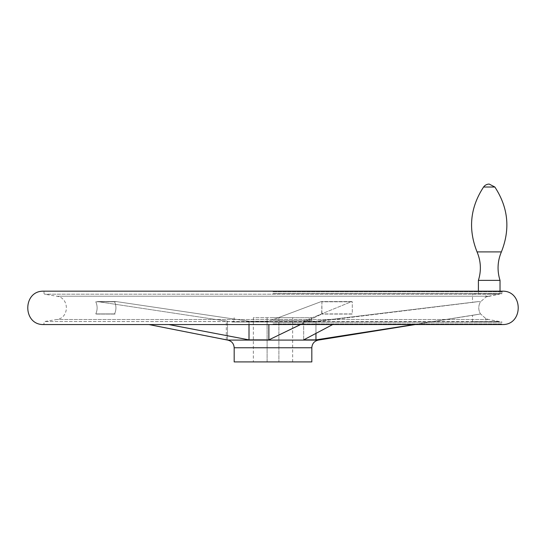 <?xml version="1.0" encoding="UTF-8"?>
<svg xmlns="http://www.w3.org/2000/svg" width="546" height="546" viewBox="0 0 546 546"><rect width="100%" height="100%" fill="white"/><g stroke="black" fill="none" stroke-linecap="round" stroke-linejoin="round"><path stroke-width="0.41" stroke-dasharray="2.73 2.05" d="M499.44 294.055L485.974 294.055L499.44 294.055M488.561 296.225L499.337 294.198L485.974 296.99L488.561 296.225L56.757 296.225L488.561 296.225M499.337 321.526L488.561 319.492L499.44 321.669L44.567 321.526L499.337 321.526M479.92 314.073L480.576 313.923L485.974 318.734L488.561 319.492L485.974 318.734L480.576 313.923L479.92 314.073C470.161 315.731 470.161 315.731 479.92 314.073C470.161 315.731 470.161 315.731 479.92 314.073L414.1 324.556L479.92 314.073M249.01 324.556L249.01 321.253L268.871 321.253L321.123 301.617L268.871 321.253L249.01 321.253L116.564 301.617L114.558 301.801C116.387 305.835 116.387 309.875 114.558 313.923L115.11 314.073L114.558 313.923C116.387 309.869 116.387 305.828 114.558 301.801L116.564 301.617L249.01 321.253L249.01 339.878L168.789 324.556M300.518 324.556L321.915 313.923L321.915 301.801L321.123 301.617L321.915 301.801L321.123 301.617L321.915 301.801L321.696 314.073L268.871 339.878L249.01 339.878M268.871 324.556L268.871 339.878M315.95 333.517L315.95 321.253L303.672 321.253L351.569 301.617L352.293 301.801L351.569 301.617L352.293 301.801L352.293 313.923L321.915 313.923L352.293 313.923L352.293 301.801L351.569 301.617L303.672 321.253L315.95 321.253L477.996 301.617L480.453 301.801C478.214 305.835 478.214 309.875 480.453 313.923C478.214 309.869 478.214 305.828 480.453 301.801L477.996 301.617L315.95 321.253L315.95 339.878L303.672 339.878L332.685 324.556M114.558 301.801L95.782 301.801L114.558 301.801M114.558 313.923L95.782 313.923C97.57 309.875 97.57 305.835 95.782 301.801C97.57 305.835 97.57 309.875 95.782 313.923L114.558 313.923M303.672 321.253L303.672 339.878L303.672 321.253M273 317.69L311.821 317.69L273 317.69M234.179 361.916L311.821 361.916M352.293 301.801L321.915 301.801L352.293 301.801M148.908 324.556L227.498 339.878L227.498 321.253L97.748 301.617L227.498 321.253L227.498 339.878L226.317 339.878M499.44 321.669L485.974 321.669L499.44 321.669M500.027 280.364L478.405 280.364M489.216 294.055L500.027 294.055L489.216 294.055M485.974 294.055L472.508 294.055L485.974 294.055L485.974 296.99L480.576 301.801L485.974 296.99L485.974 294.055M485.974 321.669L472.508 321.669L485.974 321.669L485.974 318.734L485.974 321.669M478.228 301.617L480.576 301.801L478.228 301.617C470.672 302.614 470.672 302.614 478.228 301.617C470.672 302.614 470.672 302.614 478.228 301.617L478.228 301.617M292.656 361.916L292.656 317.69L278.897 317.69L278.897 361.916L267.103 361.916L267.103 317.69L267.103 361.916L253.344 361.916L253.344 317.69L278.897 317.69L278.897 361.916L292.656 361.916L253.344 361.916M292.656 317.69L253.344 317.69M488.561 319.492L56.757 319.492L488.561 319.492M352.095 314.073L321.696 314.073L352.095 314.073M116.564 301.617L97.748 301.617L116.564 301.617M96.328 314.073L115.11 314.073L96.328 314.073M273 320.468L311.821 320.468L273 320.468M311.821 317.69L311.821 320.468L313.377 322.017L273 322.017L313.561 322.01L232.439 322.01L313.561 322.01L472.508 302.375L472.508 294.055M234.179 347.761L311.821 347.761M227.648 340.09L318.352 340.09M351.569 301.617L321.123 301.617L351.569 301.617M273 293.536L501.992 293.536L273 293.536M499.337 294.198L44.567 294.198L499.337 294.198M273 291.837L501.992 291.837L273 291.837M43.311 291.168L502.689 291.168M43.311 324.556L502.689 324.556M273 323.887L501.992 323.887L273 323.887M273 322.188L501.992 322.188L273 322.188M501.385 251.897L477.047 251.897M494.853 187.025L483.579 187.025M501.747 294.055L501.992 291.837L502.661 291.168L43.339 291.168L44.008 291.837L44.008 293.536L44.567 294.198L56.757 296.225C69.56 297.618 69.56 318.106 56.757 319.492L44.567 321.526L44.008 322.188L44.008 323.887L43.339 324.556L502.661 324.556L501.992 323.887L501.747 321.669M115.929 301.569L97.127 301.569L115.929 301.569M226.317 339.66L226.317 321.253L232.623 322.017L234.179 320.468L234.179 317.69M351.795 301.569L321.376 301.569L351.795 301.569M478.405 291.168L478.405 294.055M500.027 291.168L500.027 294.055M472.508 321.669L472.508 315.335L415.103 324.556"/><path stroke-width="0.82" d="M414.1 324.556L315.95 339.878L414.1 324.556M168.789 324.556L249.01 339.878L268.871 339.878L300.518 324.556M249.01 324.556L249.01 339.878M268.871 324.556L268.871 339.878M315.95 333.517L315.95 339.878L303.672 339.878L332.685 324.556M234.179 347.761L311.821 347.761L311.821 361.916L234.179 361.916L234.179 347.761C233.872 343.611 231.695 341.052 227.648 340.09L148.908 324.556M494.853 187.025L489.216 184.084A6.88 6.88 0 0 0 483.579 187.025L494.853 187.025C508.265 207.514 510.442 229.143 501.385 251.897C510.442 229.143 508.265 207.514 494.853 187.025M500.027 280.364C497.017 270.707 497.474 261.22 501.385 251.897L477.047 251.897C480.958 261.22 481.415 270.707 478.405 280.364L500.027 280.364L500.027 291.168M311.821 347.761C312.128 343.611 314.305 341.052 318.352 340.09L227.648 340.09M502.634 291.168L43.366 291.168M502.689 324.556L43.311 324.556L502.689 324.556C523.389 324.754 523.382 290.963 502.689 291.168M502.661 291.168L43.339 291.168M43.311 291.168C22.618 290.963 22.611 324.754 43.311 324.556M477.047 251.897C467.99 229.143 470.167 207.514 483.579 187.025M478.405 280.364L478.405 291.168M318.352 340.09L415.103 324.556"/></g></svg>
